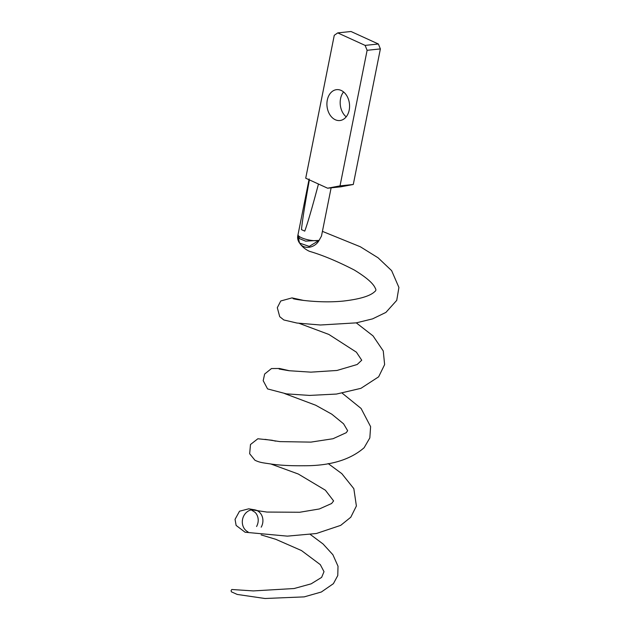<?xml version="1.0" encoding="UTF-8"?>
<svg xmlns="http://www.w3.org/2000/svg" width="630" height="630" viewBox="0 0 630 630"><rect width="100%" height="100%" fill="white"/><g stroke="black" fill="none" stroke-linecap="round" stroke-linejoin="round"><path stroke-width="0.94" d="M251.535 509.851A11.647 10.237 102.4 0 1 255.111 509.914A11.647 10.237 102.4 0 1 255.772 510.087A11.647 10.237 102.4 0 1 262.253 524.798A11.647 10.237 102.4 0 1 261.19 527.176M248.07 531.948A11.647 10.237 102.4 0 1 242.456 519.963A11.647 10.237 102.4 0 1 251.401 509.875M298.211 237.234L299.541 243.078L309.236 246.401L319.079 240.4L321.481 236.069L331.12 187.834M318.465 184.031C314.89 197.513 308.7 220.327 304.755 231.131L301.471 229.627C302.676 217.311 306.621 195.079 309.385 179.881L327.616 188.205L340.877 186.811L353.288 184.48L340.027 185.874L327.616 188.205M319.079 240.4A11.647 3.15 -168.7 0 1 317.654 240.636A11.647 3.15 -168.7 0 1 304.865 238.983A11.647 3.15 -168.7 0 1 298.022 234.612L297.84 235.533L299.683 238.715L305.621 241.132L319.079 240.4A11.647 9.773 143.8 0 1 317.811 242.298A11.647 9.773 143.8 0 1 300.045 243.771A11.647 9.773 143.8 0 1 300.037 243.763C302.55 247.086 305.692 249.606 309.472 251.323C322.529 255.126 337.452 261.348 354.233 269.986C366.329 277.35 373.362 283.468 375.33 288.359C376.22 289.666 376.031 290.745 374.763 291.588C370.298 295.974 359.887 299.132 343.531 301.045C319.489 303.542 294.241 299.344 293.076 298.636L293.107 298.644M301.463 229.627L304.755 231.131M337.735 32.894L350.997 31.5L378.378 43.998L365.109 45.392L337.735 32.894L334.27 35.304L305.715 178.203L309.385 179.881M365.109 45.392L367.117 50.306L380.378 48.912L378.378 43.998M380.378 48.912L353.288 184.48M343.57 91.941A15.522 11.277 -96 0 0 340.554 98.705A15.522 11.277 -96 0 0 346.185 116.849M327.293 100.099A15.522 11.277 84 0 1 336.625 89.657A15.522 11.277 84 0 1 349.461 103.919A15.522 11.277 84 0 1 339.869 120.535A15.522 11.277 84 0 1 327.293 100.099M367.117 50.306L340.027 185.874M309.141 178.975L298.029 234.604A11.647 3.15 -168.7 0 1 298.022 234.604A11.647 3.15 -168.7 0 1 298.037 234.541M261.127 534.894L275.767 539.296L301.471 550.549L320.308 564.637L324.009 571.67L321.623 577.387L311.133 583.845L294.084 588.53L253.355 590.916L231.816 589.499L231.084 590.562L231.36 591.806L237.226 594.437L264.954 598.5L304.188 596.878L321.339 592.011L333.404 583.663L337.767 575.568L338.019 566.236L332.892 554.731L323.056 543.973L310.354 534.492M259.458 511.237L256.024 510.166M322.418 231.368L360.36 246.779L378.102 257.812L391.632 270.648L398.916 287.453L396.735 300.368L385.906 312.409L372.558 318.875L356.281 322.859L320.426 325.001L296.943 323.04L283.839 319.969L279.72 316.669L277.302 307.7L280.76 300.975L292.021 297.888L303.691 300.447M356.281 322.859L373.039 335.892L383.26 350.957L384.623 364.597L378.646 376.819L360.927 388.332L336.483 394.057L309.566 395.419L286.43 393.86L267.577 388.915L263.19 380.685L264.639 374.039L271.475 368.55L279.57 368.487L289.611 370.794M342.24 393.207L361.092 408.46L370.605 426.652L369.834 437.905L364.116 447.741C350.091 459.947 329.836 465.948 303.345 465.751C291.225 465.885 280.799 465.357 272.058 464.168C263.096 462.774 260.269 462.79 254.937 460.239L249.661 453.75L250.488 444.512L257.851 438.763L272.073 440.252L275.538 441.142M256.583 526.507C260.316 519.466 256.772 513.56 254.772 512.119L250.89 509.686L266.923 512.064L299.738 512.253L319.339 508.969L331.608 503.504L333.601 500.921L325.371 490.195L298.289 474.02L270.987 464.034M265.01 439.346L279.877 441.606L310.889 442.118L333.01 438.732L346.264 432.684L347.642 430.692L343.57 423.801L331.813 414.194L315.709 405.232L284.713 393.592M279.145 369.03L289.005 370.716L310.881 372.149L336.955 370.471L357.178 364.502L361.73 360.21L356.399 352.178L328.844 334.435L299.116 323.34M255.111 509.914L248.771 508.812L239.526 511.213L235.053 519.348L236.124 525.428L245.117 532.248L287.375 536.138L316.355 533.515L340.688 525.373L350.784 517.23L356.391 506L353.832 488.659L341.83 473.65L328.159 463.57M297.84 235.549C297.258 237.975 297.817 240.487 299.526 243.093L299.526 243.093"/></g></svg>
